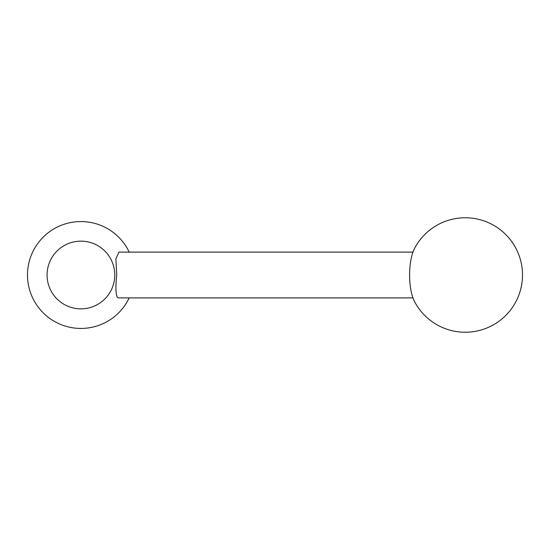 <?xml version="1.0" encoding="UTF-8"?>
<svg xmlns="http://www.w3.org/2000/svg" width="550" height="550" viewBox="0 0 550 550"><rect width="100%" height="100%" fill="white"/><g stroke="black" fill="none" stroke-linecap="round" stroke-linejoin="round"><path stroke-width="0.82" d="M47.08 275A33.852 33.852 0 0 0 80.926 308.853A33.852 33.852 0 0 0 114.778 275A33.852 33.852 0 0 0 80.926 241.147A33.852 33.852 0 0 0 47.08 275M129.202 252.099A53.426 53.426 0 0 0 27.5 275A53.426 53.426 0 0 0 129.202 297.901M412.961 297.901L118.951 297.901L117.535 297.529C115.686 294.566 115.424 287.059 116.738 275L115.878 258.837L118.951 252.099L412.961 252.099M414.487 248.545A31.646 10.821 90 0 0 409.606 275A31.646 10.821 90 0 0 414.487 301.455A57.248 57.248 0 0 0 522.5 275A57.248 57.248 0 0 0 414.487 248.545"/></g></svg>

